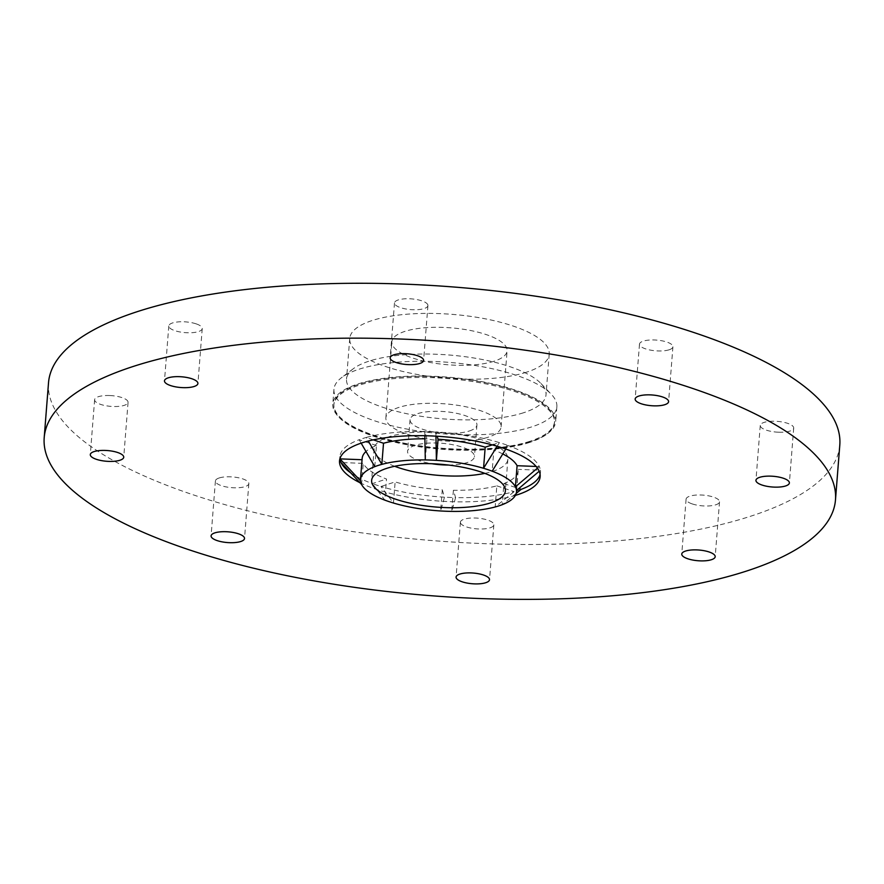 <?xml version="1.0" encoding="UTF-8"?>
<svg xmlns="http://www.w3.org/2000/svg" width="884" height="884" viewBox="0 0 884 884"><rect width="100%" height="100%" fill="white"/><g stroke="black" fill="none" stroke-linecap="round" stroke-linejoin="round"><path stroke-width="0.66" stroke-dasharray="4.42 3.31" d="M526.643 372.153A100.058 32.078 4.5 0 1 414.707 374.009A100.058 32.078 4.5 0 1 349.733 338.462A100.058 32.078 4.5 0 1 451.989 314.339A100.058 32.078 4.5 0 1 549.218 354.164A100.058 32.078 4.5 0 1 526.643 372.153M494.046 361.247A57.791 18.531 4.5 0 1 429.392 362.318A57.791 18.531 4.5 0 1 391.855 341.776A57.791 18.531 4.5 0 1 450.928 327.842A57.791 18.531 4.5 0 1 507.096 350.849A57.791 18.531 4.5 0 1 494.046 361.247M523.438 412.795A100.058 32.078 4.5 0 1 411.502 414.651A100.058 32.078 4.5 0 1 346.528 379.103A100.058 32.078 4.5 0 1 353.268 368.75A100.058 32.078 4.5 0 1 448.796 354.981A100.058 32.078 4.5 0 1 540.986 383.523A100.058 32.078 4.5 0 1 546.025 394.805A100.058 32.078 4.5 0 1 523.438 412.795M488.067 437.248A57.791 18.531 4.5 0 1 423.414 438.32A57.791 18.531 4.5 0 1 385.877 417.789A57.791 18.531 4.5 0 1 444.95 403.844A57.791 18.531 4.5 0 1 501.118 426.861A57.791 18.531 4.5 0 1 488.067 437.248M531.615 426.917A111.793 35.846 4.5 0 1 406.552 428.994A111.793 35.846 4.5 0 1 333.953 389.269A111.793 35.846 4.5 0 1 341.489 377.7A111.793 35.846 4.5 0 1 448.221 362.307A111.793 35.846 4.5 0 1 551.229 394.198A111.793 35.846 4.5 0 1 556.854 406.817A111.793 35.846 4.5 0 1 531.615 426.917M469.36 430.983A33.537 10.752 -175.5 0 0 476.929 424.95A33.537 10.752 -175.5 0 0 444.343 411.601A33.537 10.752 -175.5 0 0 410.066 419.69A33.537 10.752 -175.5 0 0 431.845 431.602A33.537 10.752 -175.5 0 0 469.36 430.983M530.455 441.691A111.793 35.846 4.5 0 1 405.391 443.768A111.793 35.846 4.5 0 1 332.793 404.054A111.793 35.846 4.5 0 1 447.05 377.092A111.793 35.846 4.5 0 1 555.693 421.591A111.793 35.846 4.5 0 1 530.455 441.691M448.387 465.028A33.537 10.752 -175.5 0 0 466.863 462.652A33.537 10.752 -175.5 0 0 474.443 456.619A33.537 10.752 -175.5 0 0 441.845 443.271A33.537 10.752 -175.5 0 0 407.568 451.359A33.537 10.752 -175.5 0 0 431.989 463.735M529.593 441.403A110.677 35.482 4.5 0 1 405.778 443.459A110.677 35.482 4.5 0 1 333.909 404.143A110.677 35.482 4.5 0 1 447.028 377.446A110.677 35.482 4.5 0 1 554.577 421.502A110.677 35.482 4.5 0 1 529.593 441.403M484.841 473.371A67.073 21.503 -175.5 0 0 492.731 471.316A67.073 21.503 -175.5 0 0 507.869 459.26A67.073 21.503 -175.5 0 0 442.685 432.552A67.073 21.503 -175.5 0 0 374.131 448.729A67.073 21.503 -175.5 0 0 394.673 466.277M529.516 442.464A110.677 35.482 4.5 0 1 405.701 444.519A110.677 35.482 4.5 0 1 333.832 405.192A110.677 35.482 4.5 0 1 446.939 378.507A110.677 35.482 4.5 0 1 554.489 422.563A110.677 35.482 4.5 0 1 529.516 442.464M48.521 382.739A396.861 127.241 -175.5 0 0 306.24 523.737A396.861 127.241 -175.5 0 0 750.218 516.366A396.861 127.241 -175.5 0 0 839.8 445.017M669.133 349.788A16.774 5.381 -175.5 0 0 672.912 346.771A16.774 5.381 -175.5 0 0 656.624 340.097A16.774 5.381 -175.5 0 0 639.486 344.141A16.774 5.381 -175.5 0 0 650.37 350.097A16.774 5.381 -175.5 0 0 669.133 349.788M692.205 503.913A16.774 5.381 -175.5 0 0 709.764 505.88A16.774 5.381 -175.5 0 0 719.521 501.803A16.774 5.381 -175.5 0 0 703.222 495.128A16.774 5.381 -175.5 0 0 686.083 499.173A16.774 5.381 -175.5 0 0 692.205 503.913M427.845 304.892A16.774 5.381 -175.5 0 0 410.596 298.825A16.774 5.381 -175.5 0 0 394.485 302.936A16.774 5.381 -175.5 0 0 410.784 309.61A16.774 5.381 -175.5 0 0 427.922 305.566A16.774 5.381 -175.5 0 0 427.845 304.892M778.627 432.221A16.774 5.381 -175.5 0 0 793.699 428.055A16.774 5.381 -175.5 0 0 777.401 421.381A16.774 5.381 -175.5 0 0 760.262 425.425A16.774 5.381 -175.5 0 0 778.627 432.221M109.693 395.535A16.774 5.381 -175.5 0 0 94.621 399.701A16.774 5.381 -175.5 0 0 110.92 406.375A16.774 5.381 -175.5 0 0 128.058 402.331A16.774 5.381 -175.5 0 0 109.693 395.535M460.476 522.864A16.774 5.381 -175.5 0 0 477.725 528.93A16.774 5.381 -175.5 0 0 493.836 524.82A16.774 5.381 -175.5 0 0 477.537 518.146A16.774 5.381 -175.5 0 0 460.398 522.19A16.774 5.381 -175.5 0 0 460.476 522.864M196.115 323.842A16.774 5.381 -175.5 0 0 178.557 321.875A16.774 5.381 -175.5 0 0 168.8 325.953A16.774 5.381 -175.5 0 0 185.099 332.627A16.774 5.381 -175.5 0 0 202.237 328.583A16.774 5.381 -175.5 0 0 196.115 323.842M219.188 477.968A16.774 5.381 -175.5 0 0 215.409 480.984A16.774 5.381 -175.5 0 0 231.696 487.659A16.774 5.381 -175.5 0 0 248.835 483.614A16.774 5.381 -175.5 0 0 237.951 477.658A16.774 5.381 -175.5 0 0 219.188 477.968M521.184 489.349A100.61 32.255 4.5 0 1 517.77 490.532A100.61 32.255 4.5 0 1 514.112 491.637L495.173 506.963L496.83 485.846A78.256 25.095 -175.5 0 1 453.393 490.277L455.591 497.604A100.61 32.255 4.5 0 1 444.497 497.173L440.63 510.963L442.298 489.846A78.256 25.095 -175.5 0 1 395.137 481.913L380.971 486.487A100.61 32.255 4.5 0 1 372.352 483.603L384.849 500.145L386.507 479.029A78.256 25.095 -175.5 0 1 363.258 463.382L341.025 462.52M516.521 490.487L518.179 469.371A78.256 25.095 -175.5 0 1 518.19 470.686A78.256 25.095 -175.5 0 1 503.902 483.57L502.245 504.676L516.256 493.338M496.83 485.846L514.112 491.637A100.61 32.255 -175.5 0 1 455.591 497.604L451.724 511.394L453.393 490.277M537.439 468.166L539.317 466.575A100.61 32.255 4.5 0 1 540.411 470.233L539.196 471.26M442.298 489.846L444.497 497.173A100.61 32.255 -175.5 0 1 380.971 486.487L393.468 503.029L395.137 481.913M502.786 453.956A78.256 25.095 -175.5 0 0 493.836 450.067L492.167 471.183M497.128 446.254L499.372 442.608A100.61 32.255 4.5 0 1 508.002 445.492L505.803 449.05M361.6 484.498L363.258 463.382M424.839 435.724L424.751 431.502A100.61 32.255 4.5 0 1 435.845 431.922L435.934 436.177M374.783 466.642L376.44 445.536A78.256 25.095 -175.5 0 0 365.987 451.503M362.164 458.409A78.256 25.095 -175.5 0 0 362.164 459.724L360.506 480.841M425.292 459.934L426.961 438.818A78.256 25.095 -175.5 0 0 424.895 438.796M361.147 443.149L359.169 439.746A100.61 32.255 4.5 0 1 366.23 437.469L368.308 441.039M359.898 482.675A100.61 32.255 -175.5 0 0 515.405 495.383M540.091 474.531A100.61 32.255 -175.5 0 0 540.478 472.443A100.61 32.255 -175.5 0 0 540.411 470.233L518.179 469.371M536.113 466.454L539.317 466.575A100.61 32.255 -175.5 0 0 508.002 445.492L493.836 450.067M492.289 444.895L499.372 442.608A100.61 32.255 -175.5 0 0 435.845 431.922L437.149 436.243M426.961 438.818L424.751 431.502A100.61 32.255 -175.5 0 0 366.23 437.469L373.357 439.856M376.44 445.536L359.169 439.746A100.61 32.255 -175.5 0 0 339.865 456.652A100.61 32.255 -175.5 0 0 339.92 458.785M350.749 472.907A100.61 32.255 -175.5 0 0 372.352 483.603L386.507 479.029M503.902 483.57L518.798 488.554M349.733 338.462L346.528 379.103M549.218 354.164L546.025 394.805M501.118 426.861L507.096 350.849M385.877 417.789L391.855 341.776M353.268 368.75L341.489 377.7M540.986 383.523L551.229 394.198M333.953 389.269L332.793 404.054M556.854 406.817L555.693 421.591M410.066 419.69L407.568 451.359M476.929 424.95L474.443 456.619M333.909 404.143L333.832 405.192M554.577 421.502L554.489 422.563M374.131 448.729L371.645 480.399M507.869 459.26L505.383 490.929M639.486 344.141L635.165 399.038M672.912 346.771L668.591 401.668M686.083 499.173L681.763 554.069M719.521 501.803L715.2 556.699M394.485 302.936L390.164 357.832M427.922 305.566L423.602 360.462M760.262 425.425L755.942 480.321M793.699 428.055L789.379 482.951M94.621 399.701L90.301 454.597M128.058 402.331L123.738 457.227M460.398 522.19L456.078 577.075M493.836 524.82L489.515 579.716M168.8 325.953L164.479 380.838M202.237 328.583L197.917 383.479M215.409 480.984L211.088 535.881M248.835 483.614L244.514 538.511M518.19 470.686L516.632 490.388M339.865 456.652L339.533 460.873M540.478 472.443L540.146 476.664"/><path stroke-width="1.33" d="M431.989 463.735A33.537 10.752 -175.5 0 0 448.387 465.028M394.673 466.277A67.073 21.503 -175.5 0 0 484.841 473.371M490.244 502.985A67.073 21.503 -175.5 0 0 505.383 490.929A67.073 21.503 -175.5 0 0 440.199 464.222A67.073 21.503 -175.5 0 0 371.645 480.399A67.073 21.503 -175.5 0 0 415.204 504.234A67.073 21.503 -175.5 0 0 490.244 502.985M835.479 499.913L839.8 445.017A396.861 127.241 -175.5 0 0 454.144 287.035A396.861 127.241 -175.5 0 0 48.521 382.739L44.2 437.635A396.861 127.241 -175.5 0 0 301.919 578.633A396.861 127.241 -175.5 0 0 745.897 571.263A396.861 127.241 -175.5 0 0 835.479 499.913A396.861 127.241 -175.5 0 0 449.823 341.92A396.861 127.241 -175.5 0 0 44.2 437.635M516.632 490.388L516.521 491.802A78.256 25.095 -175.5 0 1 502.245 504.676A78.256 25.095 4.5 0 1 498.863 505.869A78.256 25.095 4.5 0 1 495.173 506.963A78.256 25.095 -175.5 0 1 451.724 511.394A78.256 25.095 4.5 0 1 440.63 510.963A78.256 25.095 -175.5 0 1 393.468 503.029A78.256 25.095 4.5 0 1 384.849 500.145A78.256 25.095 -175.5 0 1 361.6 484.498A78.256 25.095 4.5 0 1 360.506 480.841A78.256 25.095 -175.5 0 1 360.495 479.526A78.256 25.095 -175.5 0 1 374.783 466.642A78.256 25.095 4.5 0 1 381.844 464.365L383.512 443.249A78.256 25.095 -175.5 0 1 424.895 438.796M516.521 491.802A78.256 25.095 -175.5 0 0 516.521 490.487A78.256 25.095 4.5 0 0 515.416 486.83A78.256 25.095 -175.5 0 0 492.167 471.183A78.256 25.095 4.5 0 0 483.548 468.288A78.256 25.095 -175.5 0 0 436.387 460.365A78.256 25.095 4.5 0 0 425.292 459.934A78.256 25.095 -175.5 0 0 381.844 464.365L368.308 441.039M664.812 404.684A16.774 5.381 -175.5 0 0 668.591 401.668A16.774 5.381 -175.5 0 0 652.304 394.993A16.774 5.381 -175.5 0 0 635.165 399.038A16.774 5.381 -175.5 0 0 646.049 404.994A16.774 5.381 -175.5 0 0 664.812 404.684M687.885 558.798A16.774 5.381 -175.5 0 0 705.443 560.776A16.774 5.381 -175.5 0 0 715.2 556.699A16.774 5.381 -175.5 0 0 698.901 550.025A16.774 5.381 -175.5 0 0 681.763 554.069A16.774 5.381 -175.5 0 0 687.885 558.798M423.524 359.788A16.774 5.381 -175.5 0 0 406.275 353.711A16.774 5.381 -175.5 0 0 390.164 357.832A16.774 5.381 -175.5 0 0 406.463 364.506A16.774 5.381 -175.5 0 0 423.602 360.462A16.774 5.381 -175.5 0 0 423.524 359.788M774.307 487.117A16.774 5.381 -175.5 0 0 789.379 482.951A16.774 5.381 -175.5 0 0 773.08 476.277A16.774 5.381 -175.5 0 0 755.942 480.321A16.774 5.381 -175.5 0 0 774.307 487.117M105.373 450.431A16.774 5.381 -175.5 0 0 90.301 454.597A16.774 5.381 -175.5 0 0 106.599 461.271A16.774 5.381 -175.5 0 0 123.738 457.227A16.774 5.381 -175.5 0 0 105.373 450.431M456.155 577.749A16.774 5.381 -175.5 0 0 473.404 583.827A16.774 5.381 -175.5 0 0 489.515 579.716A16.774 5.381 -175.5 0 0 473.216 573.042A16.774 5.381 -175.5 0 0 456.078 577.075A16.774 5.381 -175.5 0 0 456.155 577.749M191.795 378.739A16.774 5.381 -175.5 0 0 174.236 376.761A16.774 5.381 -175.5 0 0 164.479 380.838A16.774 5.381 -175.5 0 0 180.778 387.523A16.774 5.381 -175.5 0 0 197.917 383.479A16.774 5.381 -175.5 0 0 191.795 378.739M214.867 532.864A16.774 5.381 -175.5 0 0 211.088 535.881A16.774 5.381 -175.5 0 0 227.376 542.555A16.774 5.381 -175.5 0 0 244.514 538.511A16.774 5.381 -175.5 0 0 233.63 532.555A16.774 5.381 -175.5 0 0 214.867 532.864M516.256 493.338L521.184 489.349A100.61 32.255 -175.5 0 0 540.091 474.531M502.786 453.956A78.256 25.095 -175.5 0 1 517.085 465.713L515.416 486.83L537.439 468.166M539.196 471.26L516.521 490.487M435.934 436.177L436.387 460.365L438.055 439.249A78.256 25.095 -175.5 0 1 485.206 447.182L483.548 468.288L497.128 446.254M505.803 449.05L492.167 471.183M361.6 484.498L341.025 462.52A100.61 32.255 4.5 0 1 339.931 458.873L360.506 480.841M425.292 459.934L424.839 435.724M365.987 451.503A78.256 25.095 -175.5 0 0 362.164 458.409L360.495 479.526M374.783 466.642L361.147 443.149M515.405 495.383A100.61 32.255 -175.5 0 0 517.427 494.753A100.61 32.255 -175.5 0 0 540.146 476.664A100.61 32.255 -175.5 0 0 442.376 436.608A100.61 32.255 -175.5 0 0 339.533 460.873A100.61 32.255 -175.5 0 0 359.898 482.675M339.92 458.785A100.61 32.255 -175.5 0 0 339.931 458.873L362.053 459.724M341.025 462.52A100.61 32.255 -175.5 0 0 350.749 472.907M518.798 488.554L521.184 489.349M517.085 465.713L536.113 466.454M485.206 447.182L492.289 444.895M437.149 436.243L438.055 439.249M373.357 439.856L383.512 443.249"/></g></svg>
